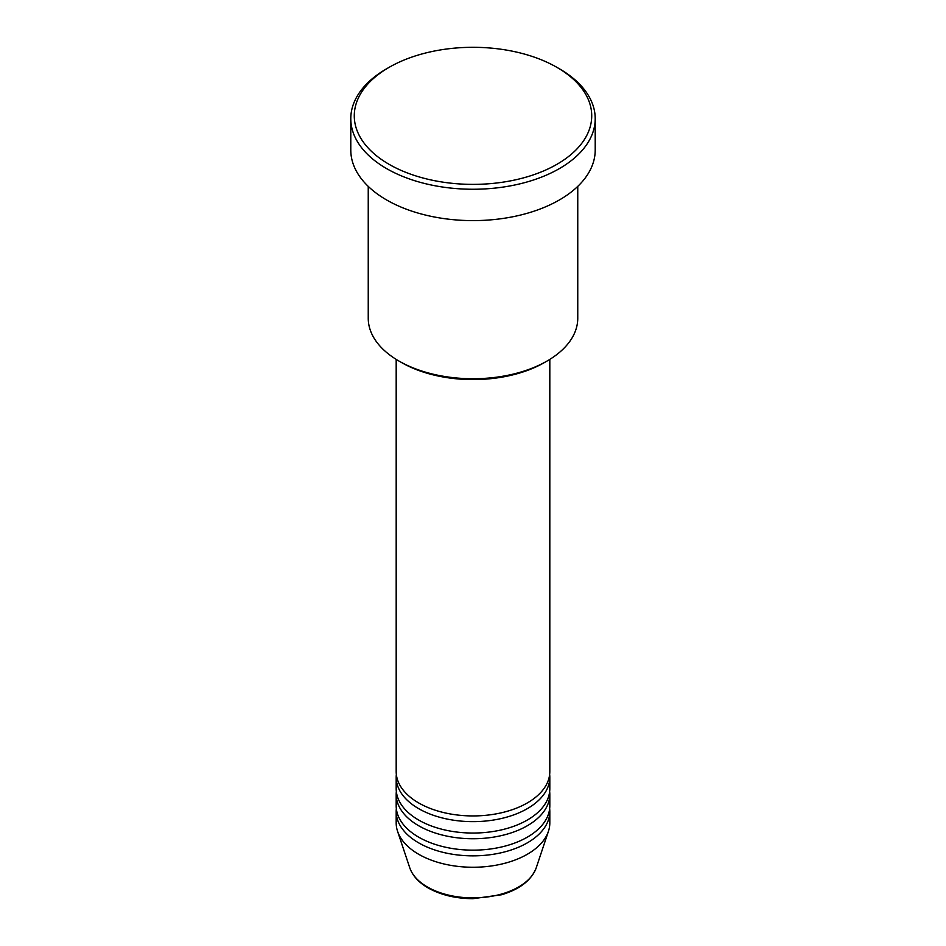 <?xml version="1.0" encoding="UTF-8"?>
<svg xmlns="http://www.w3.org/2000/svg" width="946" height="946" viewBox="0 0 946 946"><rect width="100%" height="100%" fill="white"/><g stroke="black" fill="none" stroke-linecap="round" stroke-linejoin="round"><path stroke-width="1.42" d="M396.185 359.385L396.185 771.581A76.815 44.356 0 0 0 418.676 802.941A76.815 44.356 0 0 0 502.397 812.555A76.815 44.356 0 0 0 549.815 771.581L549.815 359.385M396.339 774.431A76.815 44.356 0 0 0 396.185 777.281A76.815 44.356 0 0 0 418.676 808.653A76.815 44.356 0 0 0 502.397 818.266A76.815 44.356 0 0 0 549.815 777.281A76.815 44.356 0 0 0 549.661 774.431M396.185 777.281L396.185 788.692A76.815 44.356 0 0 0 418.676 820.052A76.815 44.356 0 0 0 502.397 829.666A76.815 44.356 0 0 0 549.815 788.692L549.815 777.281M396.339 791.542A76.815 44.356 0 0 0 396.185 794.392A76.815 44.356 0 0 0 418.676 825.752A76.815 44.356 0 0 0 502.397 835.365A76.815 44.356 0 0 0 549.815 794.392A76.815 44.356 0 0 0 549.661 791.542M396.185 794.392L396.185 805.791A76.815 44.356 0 0 0 418.676 837.163A76.815 44.356 0 0 0 502.397 846.776A76.815 44.356 0 0 0 549.815 805.791L549.815 794.392M396.339 808.653A76.815 44.356 0 0 0 396.185 811.502A76.815 44.356 0 0 0 418.676 842.862A76.815 44.356 0 0 0 502.397 852.476A76.815 44.356 0 0 0 549.815 811.502A76.815 44.356 0 0 0 549.661 808.653M547.072 361.029L544.6 362.46A101.257 58.463 180 0 1 401.4 362.46L398.928 361.029A104.758 60.485 0 0 0 547.072 361.029A104.758 60.485 0 0 0 577.758 318.27L577.758 186.397M389.054 164.308A118.723 68.538 0 0 0 556.946 164.308A118.723 68.538 0 0 0 556.946 67.379L559.417 68.798A122.211 70.56 180 0 1 595.211 118.699A122.211 70.56 180 0 1 519.768 183.879A122.211 70.56 180 0 1 386.583 168.589A122.211 70.56 180 0 1 350.789 118.699A122.211 70.56 180 0 1 386.583 68.798L389.054 67.379A118.723 68.538 0 0 0 389.054 164.308M350.789 118.699L350.789 150.059A122.211 70.56 0 0 0 386.583 199.949A122.211 70.56 0 0 0 519.768 215.239A122.211 70.56 0 0 0 595.211 150.059L595.211 118.699M396.185 811.502L396.185 822.902A76.815 44.356 0 0 0 397.568 831.309A76.815 44.356 0 0 0 418.676 854.262A76.815 44.356 0 0 0 495.515 865.306A76.815 44.356 0 0 0 548.432 831.309A76.815 44.356 0 0 0 549.815 822.902L549.815 811.502M559.417 68.798L556.946 67.379A118.723 68.538 0 0 0 389.054 67.379M368.242 186.397L368.242 318.27A104.758 60.485 0 0 0 398.928 361.029L401.4 362.46M427.45 887.005A64.411 37.19 0 0 0 491.873 896.264A64.411 37.19 0 0 0 536.252 867.754C531.463 880.206 519.922 889.205 501.605 894.75L472.882 898.7C455.605 898.558 440.67 894.951 428.089 887.916C418.688 882.464 412.574 875.748 409.748 867.754A64.411 37.19 0 0 0 427.45 887.005M536.252 867.754L548.432 831.309M409.748 867.754L397.568 831.309"/></g></svg>
